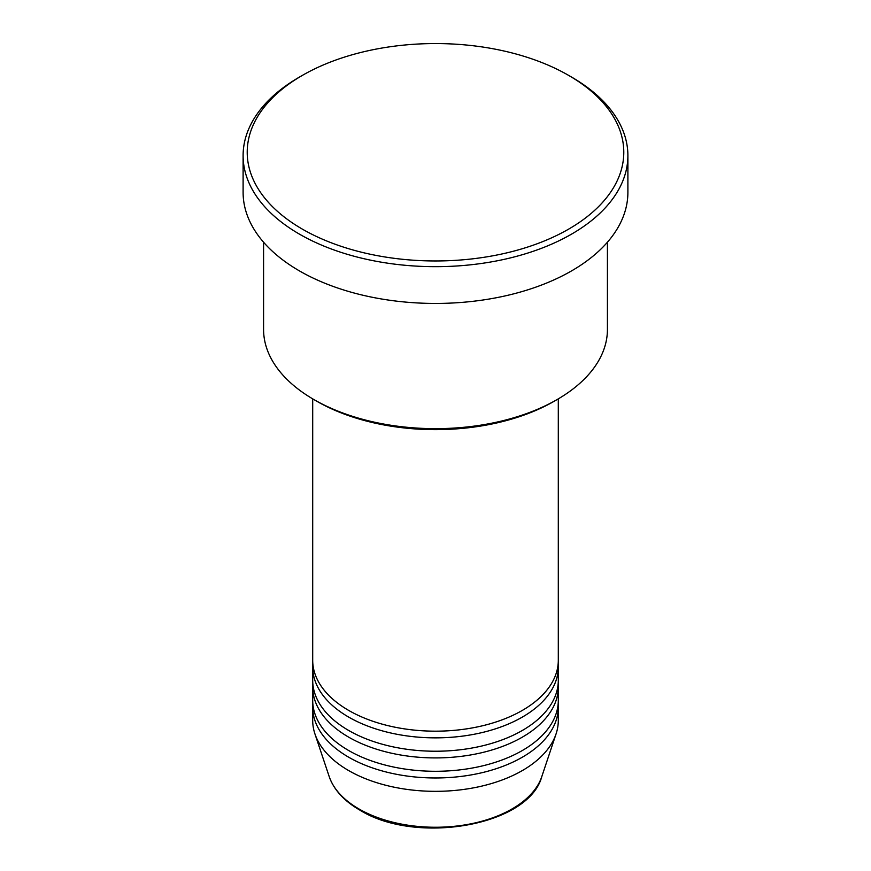 <?xml version="1.0" encoding="UTF-8"?>
<svg xmlns="http://www.w3.org/2000/svg" width="871" height="871" viewBox="0 0 871 871"><rect width="100%" height="100%" fill="white"/><g stroke="black" fill="none" stroke-linecap="round" stroke-linejoin="round"><path stroke-width="1.31" d="M312.7 398.864L312.7 660.283A122.8 70.899 0 0 0 348.672 710.409A122.8 70.899 0 0 0 482.49 725.783A122.8 70.899 0 0 0 558.3 660.283L558.3 398.864M312.831 663.626A122.8 70.899 0 0 0 312.7 666.968A122.8 70.899 0 0 0 348.672 717.094A122.8 70.899 0 0 0 482.49 732.467A122.8 70.899 0 0 0 558.3 666.968A122.8 70.899 0 0 0 558.169 663.626M312.7 666.968L312.7 680.327A122.8 70.899 0 0 0 348.672 730.464A122.8 70.899 0 0 0 482.49 745.837A122.8 70.899 0 0 0 558.3 680.327L558.3 666.968M312.831 683.67A122.8 70.899 0 0 0 312.7 687.012A122.8 70.899 0 0 0 348.672 737.149A122.8 70.899 0 0 0 482.49 752.522A122.8 70.899 0 0 0 558.3 687.012A122.8 70.899 0 0 0 558.169 683.67M312.7 687.012L312.7 700.382A122.8 70.899 0 0 0 348.672 750.519A122.8 70.899 0 0 0 482.49 765.892A122.8 70.899 0 0 0 558.3 700.382L558.3 687.012M312.831 703.724A122.8 70.899 0 0 0 312.7 707.067A122.8 70.899 0 0 0 348.672 757.204A122.8 70.899 0 0 0 482.49 772.577A122.8 70.899 0 0 0 558.3 707.067A122.8 70.899 0 0 0 558.169 703.724M557.07 399.582L554.174 401.259A167.831 96.899 180 0 1 316.826 401.259L313.93 399.582A171.925 99.261 0 0 0 557.07 399.582A171.925 99.261 0 0 0 607.425 329.401L607.425 242.225M302.357 229.127A188.299 108.712 0 0 0 568.643 229.127A188.299 108.712 0 0 0 568.643 75.396L571.539 77.062A192.393 111.074 180 0 1 627.893 155.604A192.393 111.074 180 0 1 509.121 258.219A192.393 111.074 180 0 1 299.461 234.147A192.393 111.074 180 0 1 243.107 155.604A192.393 111.074 180 0 1 299.461 77.062L302.357 75.396A188.299 108.712 0 0 0 302.357 229.127M243.107 155.604L243.107 192.371A192.393 111.074 0 0 0 299.461 270.914A192.393 111.074 0 0 0 509.121 294.986A192.393 111.074 0 0 0 627.893 192.371L627.893 155.604M312.7 707.067L312.7 720.437A122.8 70.899 0 0 0 314.921 733.872A122.8 70.899 0 0 0 348.672 770.574A122.8 70.899 0 0 0 471.483 788.222A122.8 70.899 0 0 0 556.079 733.872A122.8 70.899 0 0 0 558.3 720.437L558.3 707.067M571.539 77.062L568.643 75.396A188.299 108.712 0 0 0 302.357 75.396M263.575 242.225L263.575 329.401A171.925 99.261 0 0 0 313.93 399.582L316.826 401.259M358.95 808.952A108.254 62.505 0 0 0 467.226 824.51A108.254 62.505 0 0 0 541.795 776.594C528.762 825.948 415.87 845.273 359.701 810.019C344.001 800.906 333.833 789.757 329.205 776.594A108.254 62.505 0 0 0 358.95 808.952M541.795 776.594L556.079 733.872M329.205 776.594L314.921 733.872"/></g></svg>
